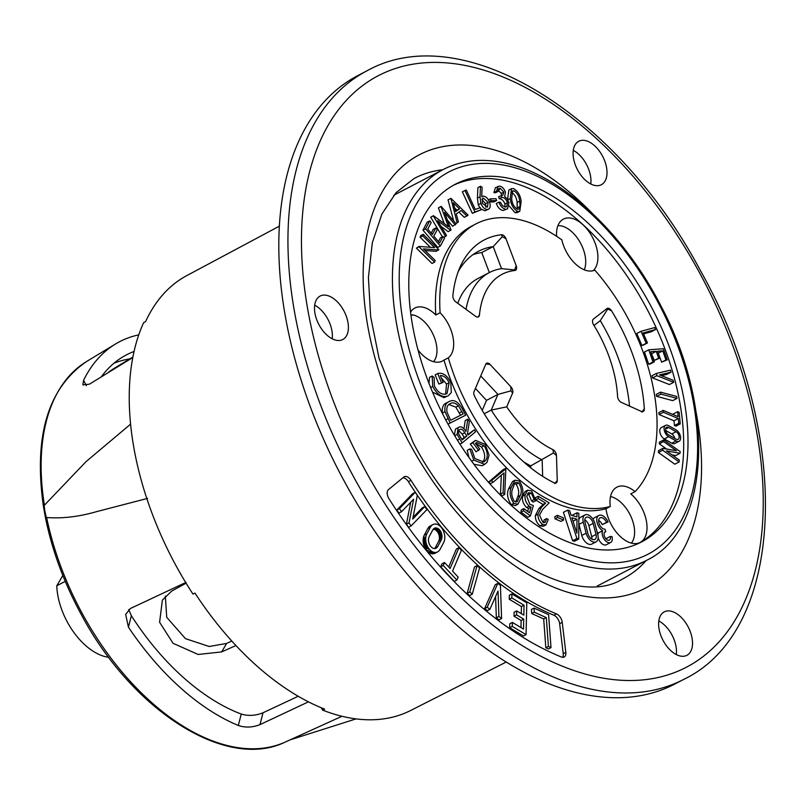 <?xml version="1.0" encoding="UTF-8"?>
<svg xmlns="http://www.w3.org/2000/svg" width="806" height="806" viewBox="0 0 806 806"><rect width="100%" height="100%" fill="white"/><g stroke="black" fill="none" stroke-linecap="round" stroke-linejoin="round"><path stroke-width="1.21" d="M428.953 383.283L429.558 377.359L432.147 376.009L434.081 377.41L434.424 386.044C437.658 392.079 441.376 394.769 445.597 394.104L446.544 384.099L441.275 377.802M445.597 394.104L447.008 393.62L449.133 382.749C446.766 377.913 443.844 375.515 440.378 375.576L443.119 382.376L438.857 384.059L435.159 374.861L437.749 373.521C442.685 372.281 447.038 375.264 450.796 382.477L451.3 392.502L448.378 395.696L443.955 397.68L432.52 392.099M448.378 395.696L443.955 397.68M465.626 415.191L448.025 424.117L450.141 423.009L445.023 411.695C444.358 406.315 445.718 402.94 449.103 401.569C453.607 399.091 457.979 401.438 462.231 408.612L465.626 415.191L450.141 423.009M442.706 414.042L442.434 413.045C441.769 407.655 443.129 404.29 446.514 402.919L449.103 401.569M454.322 435.099L455.531 429.024L458.12 427.674C460.569 425.86 463.178 427.12 465.928 431.452L467.833 419.18L469.324 421.609L467.43 433.87L468.125 434.998L474.381 429.8L475.59 431.764L462.14 442.947L457.163 434.434L458.12 427.674L455.531 429.024M463.964 428.772L465.243 420.531L467.833 419.18M467.792 434.464L474.381 429.8M468.961 457.516L467.198 450.302L469.787 448.952L471.641 449.274L474.875 458.564L483.812 461.999L485.595 460.458L483.006 461.798C485.625 458.03 485.152 453.133 481.565 447.098L475.58 443.461M482.401 462.493L483.006 461.798M485.595 460.458C488.214 456.68 487.731 451.783 484.154 445.748L476.517 442.565L475.469 443.31L479.772 449.093L476.114 451.854L470.311 444.046L475.54 440.358L485.252 444.408L489.081 455.138L487.026 462.322L484.698 464.357L473.827 460.085L471.641 461.223M484.698 464.357L482.109 465.697L473.908 464.276M504.707 494.471L503.075 492.768L503.962 472.941L493.06 482.28L491.428 480.578L505.846 468.82L504.707 494.471L502.128 495.811L500.496 494.108L501.332 475.197M493.06 482.28L490.471 483.63L488.839 481.928L502.934 469.817L505.513 468.477M517.905 504.213L515.326 505.564L511.246 504.697C507.488 499.035 506.611 493.735 508.596 488.809L512.525 481.514L515.115 480.175L519.276 481.051C522.963 486.683 523.799 491.932 521.764 496.788L517.905 504.213L513.835 503.347C510.077 497.695 509.19 492.395 511.175 487.459L515.115 480.175M535.778 500.738L534.146 499.529L531.345 493.06L528.665 492.657L526.761 496.254L529.814 504.264L533.37 505.553L530.429 515.88L527.849 517.23L520.968 512.122L521.25 509.926L523.84 508.586L529.492 512.777L531.094 507.095L528.504 508.435L526.58 507.498C523.275 504.153 521.935 500.415 522.56 496.305L525.079 491.529L527.658 490.179L531.718 490.985L535.778 500.738L533.189 502.078L531.557 500.879L528.756 494.41L527.507 493.806M527.668 511.427L528.504 508.435M543.546 522.61L544.141 519.9L546.73 518.56L548.271 519.497L545.894 524.928L542.67 524.545L540.08 525.895C536.826 523.175 535.255 519.719 535.355 515.528L538.831 508.616L543.022 504.455L535.778 500.042M545.894 524.928L543.304 526.278L540.08 525.895M535.668 498.491L535.688 497.574L538.277 496.224L549.168 502.863L542.73 509.261L539.506 515.084L542.831 522.268L545.027 522.54L546.73 518.56M561.006 521.391L555.012 518.852L554.82 516.686L557.399 515.336L563.394 517.875L563.585 520.041L561.006 521.391M519.789 211.263L517.684 211.404C513.372 208.875 510.893 204.593 510.238 198.548L511.478 188.685L513.533 188.554C517.885 191.072 520.434 195.374 521.16 201.47L519.789 211.263L517.2 212.603L515.094 212.754L509.261 206.034M507.568 199.425L508.888 190.035L511.478 188.685M503.851 192.07L500.103 188.241L498.088 191.425L495.499 192.775L493.937 192.604L495.398 187.707L499.539 186.115C502.168 186.599 504.143 188.644 505.443 192.251L504.657 196.533L506.974 198.598L508.999 202.618L507.568 208.835L503.055 210.487C500.143 209.943 497.896 207.616 496.315 203.515L498.894 202.165L500.405 202.336L502.35 205.54L505.1 207.011L506.541 206.799L507.538 202.628L504.949 203.978C503.599 200.573 501.685 198.81 499.186 198.709L498.652 196.694L502.894 195.092L503.851 192.07L501.261 193.41L497.514 189.591M507.568 208.835L503.055 210.487M504.919 206.991L504.949 203.978M501.282 195.344L501.261 193.41M496.607 200.543L491.045 200.664L490.451 198.83L496.012 198.709L496.607 200.543L494.018 201.893L489.484 201.984M479.913 207.797L478.25 204.764L477.414 198.145L477.908 187.607L480.497 186.257L482.109 187.254L481.716 196.775L483.006 196.15C485.665 196.19 487.832 198.155 489.514 202.044C490.854 206.225 490.239 208.694 487.67 209.449C484.9 209.479 482.623 207.464 480.839 203.424L480.003 196.805L480.497 186.257M485.081 210.789L488.517 209.177L485.081 210.789L480.88 208.935M472.316 213.338L462.372 191.828L464.961 190.488L466.281 190.014L475.258 209.449L480.295 207.666L481.253 209.741L472.316 213.338L474.905 211.998L464.961 190.488M453.677 220.925L448.035 199.888L450.897 198.347L468.085 215.121L466.865 215.978L461.173 210.487L456.277 213.933L458.402 221.932L457.133 222.829L450.897 198.347M466.865 215.978L464.276 217.328L458.866 212.109M442.383 236.803L430.706 217.207L433.447 215.686L448.458 226.738L441.013 206.548L438.424 207.898L441.164 206.366L456.166 223.816L452.66 226.274L447.38 220.078M444.227 223.625L438.424 207.898M455.239 224.934L444.559 212.391L451.028 230.022L448.196 231.654L441.094 226.436M435.794 228.007L437.245 229.69L433.83 236.188L439.643 242.949L443.058 236.45L444.519 238.143L440.368 246.031L437.779 247.382L422.969 230.163L427.14 222.214L429.729 220.874L431.19 222.567L427.744 229.126L432.379 234.506L435.794 228.007L433.205 229.357L431.21 233.156M438.474 241.599L440.469 237.8L443.058 236.45M438.706 249.991L423.372 248.883L435.169 260.479L434.615 262.121L432.026 263.461L416.42 248.127L419.13 246.435L434.635 247.613L422.697 235.866L420.107 237.216L420.641 235.654L423.231 234.304L438.827 249.638L436.127 251.341L425.054 250.535M430.354 247.281L420.107 237.216M639.309 543.063A201.641 117.283 62.5 0 0 679.66 401.569A201.641 117.283 62.5 0 0 453.163 185.41M677.665 411.695L678.128 416.642L663.177 410.375L658.865 412.622L659.036 414.516L673.997 420.782L674.441 425.518L675.922 426.142L680.234 423.896L679.136 412.309L677.665 411.695L673.353 413.931L673.413 414.667M656.608 396.34L672.678 400.632L677 398.396L676.637 396.431L660.567 392.139L656.255 394.386L656.608 396.34L660.92 394.104L677 398.396M661.474 375.667L666.693 374.427L671.005 372.191L670.461 370.145L656.306 373.49L651.994 375.737L652.578 377.923L669.373 384.543L673.685 382.306L673.141 380.261L659.53 374.891L671.005 372.191M648.759 349.794L644.447 352.041L648.669 364.211L649.989 364.121L654.301 361.874L650.764 351.698L656.255 351.305L658.633 358.166L659.953 358.076L657.575 351.215L662.784 350.842L665.937 359.919L667.257 359.829L663.419 348.756L648.759 349.794L652.981 361.965L654.301 361.874M658.23 353.109L661.625 362.166L667.257 359.829M651.429 353.582L654.321 360.413L659.953 358.076M655.54 329.543L654.694 327.579L641.062 331.276L636.75 333.523L641.919 345.532L643.148 345.2L647.46 342.953L643.138 332.908L655.54 329.543L651.228 331.79L643.551 333.875M665.605 425.367L661.293 427.603A6.569 3.829 62.5 0 0 659.902 432.258A6.569 3.829 62.5 0 0 664.325 438.958L671.771 443.179A6.579 3.829 62.5 0 0 674.813 443.481L679.126 441.245A6.579 3.829 62.5 0 0 680.506 436.59A6.579 3.829 62.5 0 0 676.123 429.91L668.637 425.669A6.569 3.829 62.5 0 0 665.605 425.367A6.569 3.829 62.5 0 0 664.215 430.011A6.569 3.829 62.5 0 0 668.637 436.711L676.083 440.932A6.579 3.829 62.5 0 0 679.126 441.245M576.975 512.787L576.965 516.898L571.071 515.175L569.6 510.631L567.736 510.077L563.424 512.324L572.603 540.745L574.426 541.279L578.738 539.033L578.839 513.331L576.975 512.787L572.663 515.034L572.663 515.649M672.023 454.896L675.72 455.551L680.032 453.304L680.214 451.612L663.781 439.885L663.6 441.577L676.496 450.776L662.885 448.368L658.573 450.614L658.371 452.468L674.793 464.196L679.105 461.949L679.307 460.085L666.421 450.886L680.032 453.304M663.781 439.885L659.469 442.131L659.288 443.824L666.572 449.023M598.657 520.384A6.257 3.637 -117.5 0 1 602.193 524.625L608.036 521.945A8.947 5.209 62.5 0 0 598.828 515.457A8.947 5.209 62.5 0 0 596.944 521.784A8.947 5.209 62.5 0 0 602.666 530.741A7.335 4.272 62.5 0 0 602.314 534.67A7.335 4.272 62.5 0 0 610.636 542.498A7.335 4.272 62.5 0 0 612.177 537.31A7.335 4.272 62.5 0 0 612.046 536.685L610.293 536.433A4.645 2.7 -117.5 0 1 610.374 536.826A4.645 2.7 -117.5 0 1 609.396 540.111A4.645 2.7 -117.5 0 1 604.127 535.154A4.645 2.7 -117.5 0 1 605.105 531.869A4.645 2.7 -117.5 0 1 605.78 531.688L604.933 529.189A6.257 3.637 -117.5 0 1 598.757 522.268A6.257 3.637 -117.5 0 1 600.077 517.845A6.257 3.637 -117.5 0 1 606.505 522.379L608.036 521.945M610.293 536.433L605.981 538.68A4.645 2.7 -117.5 0 1 606.031 538.912M598.133 537.521A7.335 4.272 62.5 0 0 606.324 544.745L610.636 542.498M597.095 532.031A8.947 5.209 62.5 0 0 598.354 532.978A7.335 4.272 62.5 0 0 597.861 535.083M598.828 515.457L594.516 517.704A8.947 5.209 62.5 0 0 593.045 519.276M578.799 523.568A8.947 5.209 62.5 0 0 578.98 524.374L581.801 535.436A8.947 5.209 62.5 0 0 591.755 544.11L596.067 541.864A8.947 5.209 62.5 0 0 597.951 535.537A8.947 5.209 62.5 0 0 597.76 534.67L594.939 523.608A8.947 5.209 62.5 0 0 584.985 514.933A8.947 5.209 62.5 0 0 583.101 521.26A8.947 5.209 62.5 0 0 583.292 522.127L586.113 533.189A8.947 5.209 62.5 0 0 596.067 541.864M584.985 514.933L580.673 517.17A8.947 5.209 62.5 0 0 578.819 519.799M418.032 350.036A29.882 17.379 62.5 0 0 442.484 361.038A29.882 17.379 62.5 0 0 443.995 360.08A156.938 91.279 62.5 0 0 605.971 508.717A29.882 17.379 62.5 0 0 606.253 510.561A29.882 17.379 62.5 0 0 640.145 542.428A29.882 17.379 62.5 0 0 646.442 521.291A29.882 17.379 62.5 0 0 630.745 493.877L635.057 491.64A156.938 91.279 62.5 0 0 653.918 391.293A156.938 91.279 62.5 0 0 594.808 270.131A29.882 17.379 62.5 0 1 561.832 239.876A156.938 91.279 62.5 0 0 475.943 223.897A156.938 91.279 62.5 0 0 440.106 312.738A29.882 17.379 62.5 0 1 453.083 337.654A29.882 17.379 62.5 0 1 448.307 357.834A156.938 91.279 62.5 0 0 610.283 506.47L605.971 508.717M475.943 223.897L471.631 226.143A156.938 91.279 62.5 0 0 435.794 314.985A29.882 17.379 62.5 0 0 414.889 308.033A29.882 17.379 62.5 0 0 410.566 312.164M593.045 270.735A29.882 17.379 62.5 0 0 597.317 250.978A29.882 17.379 62.5 0 0 563.424 219.111A29.882 17.379 62.5 0 0 556.624 236.299M433.568 361.692A27.253 15.848 62.5 0 0 434.656 338.188A27.253 15.848 62.5 0 0 412.662 314.824L412.793 315.206A27.051 15.737 62.5 0 0 410.929 314.965M412.662 314.824L412.148 315.086M576.955 519.215L576.895 533.199L571.897 517.734L576.955 519.215L573.036 521.25M641.828 412.158L644.306 408.813A4.786 2.781 -117.5 0 1 643.208 411.483A4.786 2.781 -117.5 0 1 641.304 411.413L621.194 402.315A4.786 2.781 -117.5 0 1 620.247 401.72A4.786 2.781 -117.5 0 1 617.587 396.542A100.166 58.264 -117.5 0 0 593.669 324.969A4.786 2.781 -117.5 0 1 593.377 319.065L606.948 308.577A4.786 2.781 -117.5 0 1 607.19 308.416A4.786 2.781 -117.5 0 1 610.041 309.081A4.786 2.781 -117.5 0 1 611.573 310.854L606.948 308.577M501.503 234.737A4.786 2.781 62.5 0 1 505.977 238.747L502.329 236.662L501.503 234.737A138.894 80.781 62.5 0 0 488.134 238.123A138.894 80.781 62.5 0 0 460.407 266.302A138.894 80.781 62.5 0 0 452.871 295.762A4.786 2.781 62.5 0 0 455.712 301.807L475.731 316.405A4.786 2.781 62.5 0 0 478.25 316.98A4.786 2.781 62.5 0 0 478.381 316.919A4.786 2.781 62.5 0 0 479.459 314.975A100.166 58.264 -117.5 0 1 504.939 272.972A100.166 58.264 -117.5 0 1 514.913 270.494A4.786 2.781 62.5 0 0 515.387 270.383A4.786 2.781 62.5 0 0 515.518 270.312A4.786 2.781 62.5 0 0 516.172 265.668L514.661 269.929L515.296 270.423M502.329 236.662L493.201 246.606A131.479 76.479 62.5 0 0 482.089 249.608A131.479 76.479 62.5 0 0 478.432 251.301A131.479 76.479 62.5 0 0 458.251 271.531M530.761 467.843L530.701 465.878A107.571 62.566 -117.5 0 1 523.507 461.747M482.23 410.375L486.512 400.36L475.399 388.442M665.685 430.495L671.781 433.94A4.423 2.569 -117.5 0 1 674.733 438.353M635.057 491.64A29.882 17.379 62.5 0 0 616.862 487.177A29.882 17.379 62.5 0 0 610.283 506.47M186.095 583.181L171.648 591.11L162.379 600.127L159.598 622.282L173.078 643.309L198.155 654.472L221.65 651.903L235.936 645.546M132.889 357.038L114.724 368.03A195.989 113.999 62.5 0 0 107.601 373.007M62.848 575.464L56.773 585.781L65.266 581.358M489.343 272.579L481.756 252.56L493.201 246.606L501.554 268.66A107.571 62.566 62.5 0 0 492.456 271.128A107.571 62.566 62.5 0 0 489.474 272.509A107.571 62.566 62.5 0 0 466.029 309.333M472.931 254.696A131.479 76.479 -117.5 0 1 481.756 252.56M457.758 303.298A107.571 62.566 -117.5 0 1 478.039 278.463L489.474 272.509M631.39 543.123A27.253 15.848 62.5 0 0 631.864 542.498A27.253 15.848 62.5 0 0 628.66 512.102A27.051 15.737 62.5 0 0 622.01 503.448L622.01 503.438A27.253 15.848 62.5 0 0 610.525 496.536M231.765 641.012L226.647 643.42L209.167 646.493L185.501 638.664L166.721 617.336L165.351 596.077M629.536 406.093A131.479 76.479 62.5 0 0 600.269 320.657L594.002 325.503M683.972 399.323A201.641 117.283 62.5 0 0 455.299 184.252A201.641 117.283 62.5 0 0 412.823 326.904A201.641 117.283 62.5 0 0 641.485 541.985A201.641 117.283 62.5 0 0 683.972 399.323M656.306 373.49L656.89 375.677L652.578 377.923M514.661 269.929L501.554 268.66M644.306 408.813A138.894 80.781 62.5 0 0 611.573 310.854M607.502 309.403L600.269 320.657M641.062 331.276L646.231 343.285L641.919 345.532M542.67 476.356L542.136 459.934A107.571 62.566 -117.5 0 1 491.247 410.073L506.732 406.839L512.646 393.026L510.903 390.87L497.947 394.406L480.739 375.949M484.225 413.73L491.247 410.073L497.947 394.406L486.512 400.36M510.903 390.87L510.873 386.769L490.098 364.493L485.817 363.959M505.977 238.747L516.172 265.668M584.813 519.86A6.257 3.637 -117.5 0 1 588.884 525.623L591.695 536.695A6.257 3.637 -117.5 0 1 591.836 537.3A6.257 3.637 -117.5 0 1 591.926 539.184M593.196 523.386L596.007 534.449A6.257 3.637 -117.5 0 1 596.148 535.053A6.257 3.637 -117.5 0 1 594.828 539.486A6.257 3.637 -117.5 0 1 587.866 533.411L585.045 522.348A6.257 3.637 -117.5 0 1 584.904 521.744A6.257 3.637 -117.5 0 1 586.224 517.311A6.257 3.637 -117.5 0 1 593.196 523.386L588.884 525.623M490.098 364.493A4.786 2.781 62.5 0 0 486.623 363.234A4.786 2.781 62.5 0 0 485.776 364.201L474.019 391.656A4.786 2.781 62.5 0 0 473.857 394.074A4.786 2.781 62.5 0 0 474.533 396.068A138.894 80.781 62.5 0 0 554.155 482.844A4.786 2.781 62.5 0 0 556.16 482.955A4.786 2.781 62.5 0 0 557.258 480.426L556.452 455.481L553.49 452.962L530.701 465.878M676.093 431.694A4.423 2.569 -117.5 0 1 679.065 436.207A4.423 2.569 -117.5 0 1 678.128 439.33A4.423 2.569 -117.5 0 1 676.083 439.129L668.637 434.908A4.423 2.569 -117.5 0 1 665.665 430.404A4.423 2.569 -117.5 0 1 666.602 427.271A4.423 2.569 -117.5 0 1 668.637 427.482L676.093 431.694L671.781 433.94M662.885 448.368L662.683 450.232L658.371 452.468M663.177 410.375L663.348 412.269L659.036 414.516M662.683 450.232L679.105 461.949M662.784 350.842L658.472 353.088M602.666 530.741L598.354 532.978M512.646 393.026A4.786 2.781 62.5 0 0 512.807 390.608A4.786 2.781 62.5 0 0 510.873 386.769M506.732 406.839A100.166 58.264 62.5 0 0 552.926 449.637L553.49 452.962M556.452 455.481A4.786 2.781 62.5 0 0 556.352 454.634A4.786 2.781 62.5 0 0 552.926 449.637M663.6 441.577L659.288 443.824M567.736 510.077L576.915 538.499L572.603 540.745M663.348 412.269L678.309 418.536L678.753 423.271L680.234 423.896M678.753 423.271L674.441 425.518M448.307 357.834L443.995 360.08M660.567 392.139L660.92 394.104M479.459 314.975L477.887 317.08M576.915 538.499L578.738 539.033M554.74 483.671L557.258 480.426M656.89 375.677L673.685 382.306M656.255 351.305L651.943 353.552M652.981 361.965L648.669 364.211M658.633 358.166L654.321 360.413M678.309 418.536L673.997 420.782M108.709 657.293A55.936 32.532 -117.5 0 1 104.709 656.507A55.936 32.532 -117.5 0 1 56.773 585.781M646.231 343.285L647.46 342.953M606.505 522.379L602.193 524.625M605.78 531.688L604.56 532.323M435.794 314.985L440.106 312.738M665.937 359.919L661.625 362.166M129.826 358.892A200.744 116.759 62.5 0 0 113.878 363.294M308.446 701.845L259.975 724.624L263.018 712.776L298.22 696.263M263.018 712.776C255.603 715.738 248.349 716.161 241.246 714.056A202.125 117.565 62.5 0 1 131.358 615.724L128.708 609.548M279.37 226.154L186.831 275.581A244.571 142.259 62.5 0 0 145.614 321.594L143.639 322.642A244.55 142.239 62.5 0 0 134.128 449.234A244.55 142.239 62.5 0 0 192.966 594.082L194.951 593.075A244.571 142.259 62.5 0 0 324.647 709.129L322.672 710.136A244.55 142.239 62.5 0 0 410.657 710.489L506.228 662.038M322.672 710.136L321.231 707.749M590.768 183.97A24.502 14.256 62.5 0 0 573.288 150.369M676.294 654.563A24.502 14.256 62.5 0 0 658.804 620.963M332.173 338.782A24.502 14.256 62.5 0 0 314.683 305.172M367.083 70.757L357.945 75.522A343.044 199.525 62.5 0 0 306.25 395.534A343.044 199.525 62.5 0 0 572.995 691.719A343.044 199.525 62.5 0 0 674.682 684.103L683.831 679.347A343.044 199.525 62.5 0 1 582.144 686.964A343.044 199.525 62.5 0 1 354.056 477.656A343.044 199.525 62.5 0 1 367.083 70.757C462.694 17.329 617.416 114.019 700.474 270.725C791.794 432.449 787.351 629.778 683.831 679.347M594.103 185.279A24.502 14.256 -117.5 0 1 575.041 164.122A24.502 14.256 -117.5 0 1 578.738 141.262A24.502 14.256 -117.5 0 1 586.002 140.718A24.502 14.256 -117.5 0 1 605.054 161.875A24.502 14.256 -117.5 0 1 601.357 184.735A24.502 14.256 -117.5 0 1 594.103 185.279M679.619 655.872A24.502 14.256 -117.5 0 1 660.567 634.715A24.502 14.256 -117.5 0 1 664.255 611.855A24.502 14.256 -117.5 0 1 671.519 611.311A24.502 14.256 -117.5 0 1 690.571 632.468A24.502 14.256 -117.5 0 1 686.883 655.328A24.502 14.256 -117.5 0 1 679.619 655.872M335.498 340.082A24.502 14.256 -117.5 0 1 316.446 318.924A24.502 14.256 -117.5 0 1 320.133 296.064A24.502 14.256 -117.5 0 1 327.397 295.52A24.502 14.256 -117.5 0 1 346.449 316.677A24.502 14.256 -117.5 0 1 342.762 339.538A24.502 14.256 -117.5 0 1 335.498 340.082M556.513 613.9A7.415 4.312 62.5 0 1 562.235 622.363L565.812 652.376A7.415 4.312 62.5 0 1 565.671 654.976A7.415 4.312 62.5 0 1 564.16 657.031A7.415 4.312 62.5 0 1 561.409 657.011A323.085 187.919 62.5 0 1 389.026 498.823A7.415 4.312 62.5 0 1 387.394 491.388A7.415 4.312 62.5 0 1 388.462 489.625L403.836 477.001A7.415 4.312 62.5 0 1 404.269 476.709A7.415 4.312 62.5 0 1 410.969 480.346A274.554 159.689 62.5 0 0 556.513 613.9L553.923 615.25A274.554 159.689 62.5 0 1 408.38 481.686A7.415 4.312 62.5 0 0 402.909 477.757M562.669 657.323A7.415 4.312 62.5 0 0 563.082 656.326A7.415 4.312 62.5 0 0 563.223 653.716L559.646 623.703A7.415 4.312 62.5 0 0 553.923 615.25M477.061 565.621L474.482 566.971L467.168 593.276L469.676 595.584L472.256 594.234L479.57 567.928L477.061 565.621L469.747 591.926L472.256 594.234M432.933 524.575L430.394 525.895A17.772 10.337 62.5 0 0 430.364 525.905A17.772 10.337 62.5 0 0 429.88 526.187A14.246 8.292 62.5 0 0 429.165 526.751A17.913 10.418 62.5 0 0 428.429 527.567A15.284 8.886 62.5 0 0 427.825 528.504L424.278 535.154A16.513 9.601 62.5 0 0 423.533 537.048A16.513 9.601 62.5 0 0 423.291 538.106A14.579 8.483 62.5 0 0 423.16 539.093A15.999 9.299 62.5 0 0 423.11 539.899A13.37 7.778 62.5 0 0 423.1 540.745A15.062 8.765 62.5 0 0 423.13 541.37A12.251 7.123 62.5 0 0 423.18 542.005A13.904 8.09 62.5 0 0 423.271 542.65A11.395 6.629 62.5 0 0 423.372 543.294A12.856 7.476 62.5 0 0 423.503 543.929A10.579 6.156 62.5 0 0 423.664 544.574A11.768 6.841 62.5 0 0 423.855 545.209A9.964 5.793 62.5 0 0 424.137 546.035A10.468 6.085 62.5 0 0 424.46 546.851A9.108 5.299 62.5 0 0 424.923 547.828A9.541 5.551 62.5 0 0 425.336 548.574A8.453 4.917 62.5 0 0 425.9 549.47A8.775 5.108 62.5 0 0 427.039 550.901A8.403 4.886 62.5 0 0 428.288 552.08A10.045 5.844 62.5 0 0 428.732 552.412A8.544 4.967 62.5 0 0 429.316 552.805A10.488 6.105 62.5 0 0 429.92 553.138A8.987 5.229 62.5 0 0 430.384 553.339A11.818 6.871 62.5 0 0 430.837 553.51A9.612 5.592 62.5 0 0 431.301 553.641A12.775 7.425 62.5 0 0 431.754 553.742A10.377 6.035 62.5 0 0 432.207 553.793A14.014 8.151 62.5 0 0 432.651 553.813A11.516 6.7 62.5 0 0 433.255 553.782A14.992 8.725 62.5 0 0 433.83 553.682A12.594 7.325 62.5 0 0 434.384 553.52A16.442 9.561 62.5 0 0 434.918 553.289A13.823 8.04 62.5 0 0 434.998 553.238A13.823 8.04 62.5 0 0 435.079 553.198M512.354 622.403L509.765 623.753L509.674 627.723L523.477 635.984L526.066 634.634L526.781 602.828L511.911 593.931L511.82 597.911L524.041 605.215L523.809 615.149L516.696 610.898L516.606 614.877L523.729 619.129L523.507 629.073L512.354 622.403L512.263 626.383L526.066 634.634M516.696 610.898L514.107 612.248L514.027 616.227L521.139 620.479L520.978 627.562M511.911 593.931L509.321 595.281L509.241 599.261L521.452 606.565L521.291 613.648M495.579 596.551L496.345 617.809L499.015 619.915L501.604 618.565L500.405 585.378L497.836 583.353L487.207 607.22L489.887 609.326L498.017 591.07L498.924 616.459L501.604 618.565M497.836 583.353L495.247 584.703L484.618 608.57L487.298 610.676L489.887 609.326M444.499 562.487L441.91 563.837L440.64 566.809L454.282 581.418L456.871 580.078L458.14 577.096L452.539 571.101L461.415 550.246L458.977 547.637L450.101 568.492L444.499 562.487L443.229 565.469L456.871 580.078M458.977 547.637L456.398 548.987L448.72 567.011M415.231 492.305L412.652 493.655L396.854 509.986L398.93 513.079L401.519 511.729L413.619 499.226L409.015 522.872L411.09 525.965L426.888 509.634L424.812 506.541L412.712 519.044L417.317 495.398L415.231 492.305L399.433 508.636L401.519 511.729M424.812 506.541L422.223 507.881L413.035 517.381M410.707 502.239L406.425 524.212L408.511 527.305L411.09 525.965M534.015 608.077L531.426 609.417L531.728 613.537L543.697 618.948L545.823 647.772L548.423 648.951L551.012 647.611L548.584 614.666L534.015 608.077L534.318 612.187L546.287 617.608L548.412 646.432L551.012 647.611M467.168 593.276L469.747 591.926M440.59 526.65A8.493 4.937 62.5 0 0 439.169 525.421A10.377 6.035 62.5 0 0 438.575 525.028A8.654 5.038 62.5 0 0 437.97 524.706A11.808 6.871 62.5 0 0 437.517 524.494A8.997 5.239 62.5 0 0 437.054 524.323A12.836 7.466 62.5 0 0 436.6 524.192A9.642 5.612 62.5 0 0 436.137 524.102A14.095 8.191 62.5 0 0 435.683 524.041A10.337 6.015 62.5 0 0 435.24 524.021A14.579 8.483 62.5 0 0 434.646 524.051A11.768 6.841 62.5 0 0 434.071 524.152A16.261 9.46 62.5 0 0 433.517 524.323A12.765 7.425 62.5 0 0 432.973 524.555A17.772 10.337 62.5 0 0 432.953 524.565A17.772 10.337 62.5 0 0 432.469 524.847A14.246 8.292 62.5 0 0 431.754 525.401A17.913 10.418 62.5 0 0 431.019 526.217A15.284 8.886 62.5 0 0 430.414 527.164L426.858 533.814A16.513 9.601 62.5 0 0 426.112 535.708A16.513 9.601 62.5 0 0 425.88 536.756A14.579 8.483 62.5 0 0 425.749 537.743A15.999 9.299 62.5 0 0 425.689 538.559A13.37 7.778 62.5 0 0 425.689 539.395A15.062 8.765 62.5 0 0 425.719 540.02A12.251 7.123 62.5 0 0 425.77 540.655A13.904 8.09 62.5 0 0 425.85 541.31A11.395 6.629 62.5 0 0 425.961 541.944A12.856 7.476 62.5 0 0 426.092 542.589A10.579 6.156 62.5 0 0 426.253 543.224A11.768 6.841 62.5 0 0 426.445 543.859A9.964 5.793 62.5 0 0 426.727 544.685A10.468 6.085 62.5 0 0 427.049 545.501A9.108 5.299 62.5 0 0 427.512 546.478A9.541 5.551 62.5 0 0 427.926 547.234A8.453 4.917 62.5 0 0 428.49 548.12A8.775 5.108 62.5 0 0 429.618 549.551A8.403 4.886 62.5 0 0 430.878 550.73A10.045 5.844 62.5 0 0 431.311 551.072A8.544 4.967 62.5 0 0 431.905 551.455A10.488 6.105 62.5 0 0 432.51 551.788A8.987 5.229 62.5 0 0 432.973 551.999A11.818 6.871 62.5 0 0 433.427 552.16A9.612 5.592 62.5 0 0 433.88 552.291A12.775 7.425 62.5 0 0 434.343 552.392A10.377 6.035 62.5 0 0 434.797 552.453A14.014 8.151 62.5 0 0 435.24 552.473A11.516 6.7 62.5 0 0 435.845 552.432A14.992 8.725 62.5 0 0 436.409 552.332A12.594 7.325 62.5 0 0 436.973 552.17A16.442 9.561 62.5 0 0 437.507 551.939A13.823 8.04 62.5 0 0 437.587 551.898A13.823 8.04 62.5 0 0 438.142 551.556A17.53 10.196 62.5 0 0 438.726 551.082A14.901 8.665 62.5 0 0 439.27 550.518A17.581 10.226 62.5 0 0 440.096 549.289L443.622 542.68A16.553 9.632 62.5 0 0 444.368 540.786A16.553 9.632 62.5 0 0 444.529 540.111A15.012 8.735 62.5 0 0 444.7 539.143A15.989 9.299 62.5 0 0 444.771 538.348A13.883 8.07 62.5 0 0 444.801 537.521A14.71 8.554 62.5 0 0 444.781 536.675A12.584 7.314 62.5 0 0 444.741 536.05A13.863 8.06 62.5 0 0 444.66 535.396A11.717 6.811 62.5 0 0 444.559 534.751A12.825 7.456 62.5 0 0 444.438 534.116A10.871 6.327 62.5 0 0 444.287 533.481A11.747 6.831 62.5 0 0 444.106 532.837A10.166 5.914 62.5 0 0 443.834 532.01A10.518 6.116 62.5 0 0 443.522 531.194A9.219 5.36 62.5 0 0 443.169 530.398A9.561 5.561 62.5 0 0 442.665 529.441A8.463 4.927 62.5 0 0 442.222 528.716A8.735 5.078 62.5 0 0 440.59 526.65M433.356 529.099A10.115 5.884 62.5 0 0 432.772 529.945L429.225 536.574A10.649 6.196 62.5 0 0 428.742 537.793A10.649 6.196 62.5 0 0 428.641 538.227A9.692 5.642 62.5 0 0 428.52 538.972A10.135 5.894 62.5 0 0 428.48 539.496A8.866 5.158 62.5 0 0 428.47 540.03A9.481 5.511 62.5 0 0 428.48 540.433A8.181 4.755 62.5 0 0 428.51 540.836A8.795 5.118 62.5 0 0 428.56 541.249A7.617 4.433 62.5 0 0 428.621 541.672A8.141 4.735 62.5 0 0 428.701 542.075A7.063 4.111 62.5 0 0 428.802 542.488A7.466 4.342 62.5 0 0 428.913 542.901A6.589 3.829 62.5 0 0 429.084 543.435A6.7 3.899 62.5 0 0 429.296 543.959A5.964 3.466 62.5 0 0 429.517 544.473A6.105 3.556 62.5 0 0 429.84 545.078A5.481 3.184 62.5 0 0 430.122 545.551A5.612 3.264 62.5 0 0 431.089 546.79A5.451 3.164 62.5 0 0 431.996 547.596A6.508 3.788 62.5 0 0 432.369 547.858A5.582 3.244 62.5 0 0 432.762 548.08A7.284 4.242 62.5 0 0 433.054 548.221A5.833 3.395 62.5 0 0 433.346 548.342A7.949 4.624 62.5 0 0 433.638 548.433A6.247 3.627 62.5 0 0 433.94 548.503A8.675 5.048 62.5 0 0 434.233 548.543A6.71 3.899 62.5 0 0 434.515 548.564A9.068 5.279 62.5 0 0 434.897 548.554A7.607 4.423 62.5 0 0 435.27 548.503A10.105 5.874 62.5 0 0 435.633 548.402A8.272 4.806 62.5 0 0 435.986 548.271A11.042 6.418 62.5 0 0 436.096 548.211A11.042 6.418 62.5 0 0 436.318 548.09A9.057 5.269 62.5 0 0 436.701 547.808A11.334 6.599 62.5 0 0 437.134 547.395A10.115 5.884 62.5 0 0 437.729 546.518L441.265 539.919A10.619 6.176 62.5 0 0 441.738 538.7A10.619 6.176 62.5 0 0 441.89 538.025A9.37 5.451 62.5 0 0 441.98 537.39A10.287 5.985 62.5 0 0 442.01 536.867A8.594 4.997 62.5 0 0 442.01 536.322A9.692 5.642 62.5 0 0 442 535.919A7.869 4.574 62.5 0 0 441.96 535.516A8.947 5.199 62.5 0 0 441.91 535.093A7.325 4.262 62.5 0 0 441.839 534.69A8.272 4.816 62.5 0 0 441.759 534.277A6.801 3.949 62.5 0 0 441.648 533.864A7.566 4.403 62.5 0 0 441.527 533.451A6.408 3.728 62.5 0 0 441.345 532.927A6.73 3.919 62.5 0 0 441.144 532.403A5.854 3.405 62.5 0 0 440.842 531.769A6.136 3.567 62.5 0 0 440.58 531.285A5.43 3.164 62.5 0 0 440.217 530.721A5.632 3.274 62.5 0 0 439.401 529.703A5.451 3.174 62.5 0 0 438.494 528.887A6.508 3.788 62.5 0 0 438.111 528.625A5.592 3.254 62.5 0 0 437.729 528.404A7.274 4.232 62.5 0 0 437.426 528.262A5.844 3.395 62.5 0 0 437.134 528.152A7.939 4.614 62.5 0 0 436.842 528.061A6.247 3.637 62.5 0 0 436.55 527.99A8.654 5.038 62.5 0 0 436.258 527.94A6.72 3.909 62.5 0 0 435.965 527.92A9.057 5.269 62.5 0 0 435.583 527.93A7.617 4.433 62.5 0 0 435.21 527.99A10.095 5.874 62.5 0 0 434.847 528.081A8.282 4.816 62.5 0 0 434.505 528.222A11.032 6.418 62.5 0 0 434.384 528.283A11.032 6.418 62.5 0 0 434.172 528.404A9.068 5.279 62.5 0 0 433.779 528.686A11.334 6.589 62.5 0 0 433.356 529.099L435.583 527.93M434.686 548.564A10.115 5.884 62.5 0 0 435.139 547.868L438.676 541.259A10.619 6.176 62.5 0 0 439.149 540.05A10.619 6.176 62.5 0 0 439.31 539.365A9.37 5.451 62.5 0 0 439.391 538.74A10.287 5.985 62.5 0 0 439.421 538.217A8.594 4.997 62.5 0 0 439.431 537.673A9.692 5.642 62.5 0 0 439.411 537.27A7.869 4.574 62.5 0 0 439.371 536.856A8.947 5.199 62.5 0 0 439.32 536.443A7.325 4.262 62.5 0 0 439.25 536.03A8.272 4.816 62.5 0 0 439.169 535.627A6.801 3.949 62.5 0 0 439.069 535.214A7.566 4.403 62.5 0 0 438.948 534.801A6.408 3.728 62.5 0 0 438.766 534.267A6.73 3.919 62.5 0 0 438.555 533.743A5.854 3.405 62.5 0 0 438.252 533.119A6.136 3.567 62.5 0 0 437.99 532.635A5.43 3.164 62.5 0 0 437.628 532.061A5.632 3.274 62.5 0 0 436.812 531.053A5.451 3.174 62.5 0 0 435.905 530.237A6.508 3.788 62.5 0 0 435.522 529.975A5.592 3.254 62.5 0 0 435.139 529.754A7.274 4.232 62.5 0 0 434.847 529.613A5.844 3.395 62.5 0 0 434.545 529.502A7.939 4.614 62.5 0 0 434.263 529.401A6.247 3.637 62.5 0 0 433.96 529.33A8.654 5.038 62.5 0 0 433.668 529.29A6.72 3.909 62.5 0 0 433.376 529.27A9.057 5.269 62.5 0 0 433.205 529.27M509.241 599.261L511.82 597.911M521.452 606.565L524.041 605.215M514.027 616.227L516.606 614.877M521.139 620.479L523.729 619.129M509.674 627.723L512.263 626.383M484.618 608.57L487.207 607.22M496.345 617.809L498.924 616.459M440.64 566.809L443.229 565.469M406.425 524.212L409.015 522.872M396.854 509.986L399.433 508.636M543.697 618.948L546.287 617.608M531.728 613.537L534.318 612.187M545.823 647.772L548.412 646.432M341.976 716.272L284.76 742.286C225.892 770.617 132.184 710.519 81.285 614.555C64.258 583.222 52.37 551.213 45.62 518.52L46.647 517.512C62.193 518.721 78.917 516.747 96.811 511.578L147.619 498.39M259.975 724.624C252.52 727.536 245.296 727.818 238.324 725.481L241.246 714.056M131.358 615.724L128.426 627.149A216.955 126.189 62.5 0 0 238.324 725.481M128.426 627.149L125.655 614.434L130.28 608.57L186.035 582.365M130.582 424.147L86.02 461.667L43.393 506.269C33.54 436.237 47.937 387.988 86.585 361.511A214.779 124.93 62.5 0 0 44.35 504.868M132.799 357.501L89.496 384.15L82.877 384.915L83.572 380.331L86.393 385.621M138.763 334.863A216.955 126.189 62.5 0 0 115.51 344.001A216.955 126.189 62.5 0 0 83.572 380.331M134.058 351.466A202.125 117.565 62.5 0 0 122.925 356.826A202.125 117.565 62.5 0 0 122.643 357.008A202.125 117.565 62.5 0 0 101.224 376.926M43.383 506.208L45.62 518.52M584.279 269.809A27.454 15.969 62.5 0 0 581.106 244.188A27.454 15.969 62.5 0 0 562.165 226.133A27.454 15.969 62.5 0 0 557.923 225.67M422.697 235.866L423.231 234.304M434.615 262.121L419.009 246.777L416.42 248.127M440.368 246.031L425.558 228.813L422.969 230.163M425.558 228.813L429.729 220.874M450.786 230.315L437.587 220.612L446.524 235.453L443.905 237.438M445.627 236.541L433.296 215.867L430.706 217.207M459.521 208.865L453.274 202.79L455.632 211.595L459.521 208.865L456.931 210.205L454.675 208.008M450.614 198.538L448.035 199.888M457.133 222.829L455.874 223.484M455.521 211.202L456.931 210.205M481.253 209.741L474.905 211.998M481.716 196.775L483.006 196.15M483.399 198.115L482.834 198.296L482.2 203.183L487.489 207.132L488.124 202.276L483.399 198.115L482.371 198.659M480.839 203.424L478.25 204.764M488.124 202.276L485.544 203.616L481.877 199.556M485.847 207.223L485.544 203.616M491.045 200.664L489.313 201.56M490.451 198.83L488.446 199.868M499.115 188.392L500.103 188.241L498.451 189.098M507.538 202.628C506.188 199.223 504.264 197.47 501.775 197.359L499.186 198.709M501.775 197.359L501.241 195.344M505.644 209.147C502.732 208.593 500.486 206.265 498.894 202.165M498.088 191.425L496.516 191.254L493.937 192.604M496.516 191.254L497.987 186.367M511.679 198.931C512.102 203.626 513.986 207.041 517.331 209.187L518.792 209.066L520.102 206.376L519.709 201.077C519.205 196.382 517.301 192.956 513.986 190.79L512.545 190.911L511.679 198.931M517.684 211.404L515.094 212.754M510.238 198.548L507.81 199.817M513.986 190.79L511.528 192.07M517.22 209.157L517.13 202.417C516.626 197.722 514.712 194.296 511.397 192.14M520.102 206.376L517.512 207.726M519.709 201.077L517.13 202.417M563.585 520.041L557.601 517.502L555.012 518.852M557.601 517.502L557.399 515.336M542.67 524.545C539.416 521.835 537.834 518.379 537.945 514.178L541.42 507.266L545.612 503.115L538.207 498.592L535.778 499.861M538.207 498.592L538.277 496.224M545.612 503.115L543.022 504.455M537.945 514.178L535.355 515.528M530.429 515.88L523.557 510.772L520.968 512.122M531.345 493.06L528.756 494.41M534.146 499.529L531.557 500.879M531.094 507.095L529.169 506.148C525.865 502.803 524.525 499.075 525.149 494.955L522.56 496.305M525.149 494.955L527.658 490.179M529.169 506.148L526.58 507.498M523.557 510.772L523.84 508.586M520.313 495.448C521.986 491.68 521.462 487.509 518.762 482.925L515.921 482.371L514.56 483.751L512.646 488.698C511.044 492.516 511.588 496.708 514.278 501.282L517.14 501.826L520.313 495.448L517.724 496.798C519.396 493.03 518.873 488.859 516.172 484.275L514.722 483.519M511.175 487.459L508.596 488.809M513.835 503.347L511.246 504.697M515.769 502.037L517.724 496.798M518.762 482.925L516.172 484.275M491.428 480.578L488.839 481.928M503.075 492.768L500.496 494.108M473.827 460.085L469.787 448.952M478.704 450.514L472.89 442.695L470.311 444.046M472.89 442.695L475.54 440.358M484.154 445.748L481.565 447.098M462.241 439.885L466.815 436.086L464.74 432.681C462.916 429.558 461.123 428.57 459.38 429.719C457.919 431.25 458.151 433.487 460.105 436.419L462.241 439.885M462.14 442.947L459.904 444.106M457.163 434.434L454.695 435.714M461.909 439.361L464.226 437.436L462.15 434.031L458.715 430.595M466.815 436.086L464.226 437.436M464.74 432.681L462.15 434.031M463.138 413.952L458.443 405.811C455.35 402.869 452.609 402.154 450.201 403.655C447.37 404.793 446.312 407.635 447.018 412.178L450.635 420.269L463.138 413.952M445.023 411.695L442.434 413.045M460.538 415.261L455.853 407.151L448.902 404.511M458.443 405.811L455.853 407.151M446.544 396.33C441.295 397.277 436.701 393.993 432.741 386.467L430.646 387.555M432.741 386.467L432.147 376.009M443.119 382.376L438.857 384.059M441.446 382.709L437.749 373.521M449.133 382.749L446.544 384.099M512.787 167.164A215.504 125.353 62.5 0 0 403.504 324.415A215.504 125.353 62.5 0 0 584.007 559.062A215.504 125.353 62.5 0 0 693.291 401.811A215.504 125.353 62.5 0 0 512.787 167.164M443.25 169.502A220.29 128.134 62.5 0 0 410.053 375.012A220.29 128.134 62.5 0 0 581.348 565.207A220.29 128.134 62.5 0 0 646.644 560.311C710.509 529.804 715.788 409.116 661.222 306.461C625.053 235.231 565.087 178.277 510.571 164.343C485.484 157.714 463.037 159.437 443.25 169.502L393.832 195.223M226.647 643.42L221.65 651.903M676.083 440.932L671.771 443.179M586.113 533.189L581.801 535.436M596.007 534.449L591.695 536.695M668.637 427.482L665.595 429.064M668.637 436.711L664.325 438.958M583.292 522.127L578.98 524.374M46.647 517.512A214.779 124.93 62.5 0 0 82.514 613.981A214.779 124.93 62.5 0 0 284.76 742.286M698.973 271.723A333.483 193.964 62.5 0 0 372.533 78.928A333.483 193.964 62.5 0 0 365.733 471.208A333.483 193.964 62.5 0 0 692.183 663.993A333.483 193.964 62.5 0 0 698.973 271.723M592.571 213.63A244.389 142.148 62.5 0 0 391.293 178.338A244.389 142.148 62.5 0 0 410.244 444.559A244.389 142.148 62.5 0 0 614.766 597.367A244.389 142.148 62.5 0 0 696.172 412.702M410.969 480.346L408.38 481.686M562.235 622.363L559.646 623.703M565.812 652.376L563.223 653.716M429.88 526.187L432.469 524.847M429.165 526.751L431.754 525.401M428.429 527.567L431.019 526.217M427.825 528.504L430.414 527.164M424.278 535.154L426.858 533.814M423.291 538.106L425.88 536.756M423.16 539.093L425.749 537.743M423.11 539.899L425.689 538.559M423.1 540.745L425.689 539.395M423.13 541.37L425.719 540.02M423.18 542.005L425.77 540.655M423.271 542.65L425.85 541.31M423.372 543.294L425.961 541.944M423.503 543.929L426.092 542.589M423.664 544.574L426.253 543.224M423.855 545.209L426.445 543.859M424.137 546.035L426.727 544.685M424.46 546.851L427.049 545.501M424.923 547.828L427.512 546.478M425.336 548.574L427.926 547.234M425.9 549.47L428.49 548.12M427.039 550.901L429.618 549.551M428.288 552.08L430.878 550.73M428.732 552.412L431.311 551.072M429.316 552.805L431.905 551.455M429.92 553.138L432.51 551.788M430.384 553.339L432.973 551.999M430.837 553.51L433.427 552.16M431.301 553.641L433.88 552.291M431.754 553.742L434.343 552.392M432.207 553.793L434.797 552.453M432.651 553.813L435.24 552.473M433.255 553.782L435.845 552.432M433.83 553.682L436.409 552.332M434.384 553.52L436.973 552.17M434.918 553.289L437.507 551.939M433.93 528.565L434.847 528.081M433.638 528.807L435.21 527.99M433.376 529.27L435.965 527.92M433.668 529.29L436.258 527.94M433.96 529.33L436.55 527.99M434.263 529.401L436.842 528.061M434.545 529.502L437.134 528.152M434.847 529.613L437.426 528.262M435.139 529.754L437.729 528.404M435.522 529.975L438.111 528.625M435.905 530.237L438.494 528.887M436.812 531.053L439.401 529.703M437.628 532.061L440.217 530.721M437.99 532.635L440.58 531.285M438.252 533.119L440.842 531.769M438.555 533.743L441.144 532.403M438.766 534.267L441.345 532.927M438.948 534.801L441.527 533.451M439.069 535.214L441.648 533.864M439.169 535.627L441.759 534.277M439.25 536.03L441.839 534.69M439.32 536.443L441.91 535.093M439.371 536.856L441.96 535.516M439.411 537.27L442 535.919M439.431 537.673L442.01 536.322M439.421 538.217L442.01 536.867M439.391 538.74L441.98 537.39M439.31 539.365L441.89 538.025M435.139 547.868L437.729 546.518M438.676 541.259L441.265 539.919M434.897 548.554L437.134 547.395M435.452 548.463L436.701 547.808M442.766 169.754A225.74 131.307 62.5 0 0 414.072 178.539L396.119 192.604L381.893 214.043L372.332 242.697L368.413 277.425L370.639 316.597L379.082 358.408L413.156 442.625C469.102 550.055 574.265 609.608 622.514 579.02A225.74 131.307 62.5 0 0 646.17 560.563M44.159 505.09A43.544 25.329 62.5 0 0 44.924 511.216A43.544 25.329 62.5 0 0 46.416 517.533M480.003 196.805L477.414 198.145M541.42 507.266L538.831 508.616M459.722 439.028L457.445 440.207M447.935 418.717L445.728 419.866M461.909 411.564L459.319 412.904M597.236 586.033L646.644 560.311M430.364 525.905L432.953 524.565M434.998 553.238L437.587 551.898M86.585 361.511L115.51 344.001M290.623 739.696L356.05 718.892M481.726 196.684L482.26 196.402"/></g></svg>
